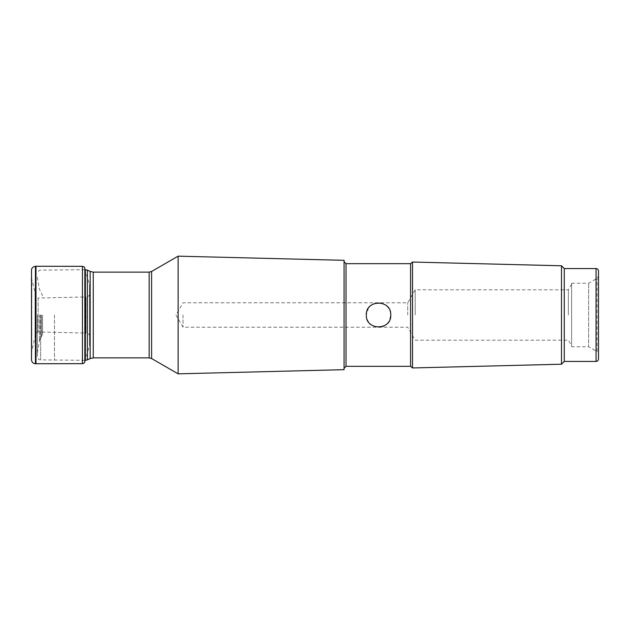 <?xml version="1.0" encoding="UTF-8"?>
<svg xmlns="http://www.w3.org/2000/svg" width="630" height="630" viewBox="0 0 630 630"><rect width="100%" height="100%" fill="white"/><g stroke="black" fill="none" stroke-linecap="round" stroke-linejoin="round"><path stroke-width="0.47" stroke-dasharray="3.15 2.36" d="M89.948 293.155L89.948 336.845C89.554 334.373 88.239 333.113 86.019 333.05L85.483 333.057L85.483 315L85.483 333.057L38.131 331.947C36.256 332.734 35.453 333.42 35.729 333.995L31.705 351.288L31.5 359.864L31.5 270.136L31.516 352.832L31.516 277.168L31.705 351.288L31.705 278.712L31.823 350.8L31.823 279.2L35.052 292.312L35.052 337.688L35.052 292.312L35.406 335.987L35.729 296.005C35.453 296.58 36.256 297.266 38.131 298.053L38.131 331.947L38.131 298.053L85.483 296.943L85.483 315L85.483 296.943L86.019 296.95L86.019 333.05L86.019 296.95C88.239 296.887 89.554 295.627 89.948 293.155L89.704 345.429L89.562 284.138L89.562 345.862L89.562 284.138L85.562 272.097L85.562 357.903L85.562 272.097L85.16 270.427L85.16 359.572L85.16 270.427M407.72 315L407.72 302.778L407.72 315M371.92 325.269L375.716 326.891L379.788 327.159M383.639 326.104L386.954 323.859M386.97 323.844L389.419 320.568L390.757 315L390.513 312.575L389.096 308.85M368.526 307.991L366.314 315L366.983 318.985M366.991 319L368.897 322.513L371.889 325.253M183.015 315L183.015 327.222L183.015 315M389.088 308.834L386.513 305.747L382.977 303.613L378.536 302.778L374.96 303.314M374.937 303.321L371.393 305.085M371.377 305.101L368.534 307.983M561.503 364.219L561.503 265.781M412.508 367.959L412.508 262.041M571.615 346.776L571.615 283.224L571.615 346.776L588.625 346.776L588.625 283.224L588.625 346.776L597.09 351.658L597.09 278.342L597.09 351.658L598.5 354.107L598.5 315M598.5 358.99L598.5 271.01M564.283 361.439L564.283 268.561M415.194 315L415.194 289.824L415.194 315M568.37 315L568.37 289.824L568.37 315M344.075 369.676L344.075 260.324M344.075 315L344.075 368.282L344.075 315M178.125 373.842L178.125 256.158M42.564 315L42.564 334.239L42.564 315M37.367 315L37.367 356.454L37.367 315M54.471 315L54.471 360.321L54.471 315M35.438 266.262L35.438 363.738M35.973 363.731L35.973 266.269M82.443 363.675L82.443 266.325M84.837 361.604L84.837 268.396M596.059 361.439L596.059 268.561M346.027 366.321L346.027 263.679M410.579 366.321L410.579 263.679M151.602 358.533L151.602 271.467M85.31 360.321L85.31 269.679M87.381 359.864L87.381 270.136M90.161 358.565L90.161 271.435M93.264 357.879L93.264 272.121M149.16 357.879L149.16 272.121M41.422 315L41.422 337.381L41.422 315M40.477 315L40.477 338.499L40.477 315M39.407 315L39.407 340.822L39.407 315M40.674 315L40.674 359.872L40.674 315M89.948 336.845L89.704 345.429L85.042 360.321M571.615 284.209L568.37 289.824L415.194 289.824L407.72 302.778L183.015 302.778L175.959 315L183.015 327.222L407.72 327.222L415.194 340.176L568.37 340.176L571.615 345.791M571.615 283.224L588.625 283.224L597.09 278.342L598.5 275.893M37.367 352.839L39.407 340.822L42.564 334.239M37.367 277.161L39.407 289.178L42.564 295.761M84.837 360.321L40.674 359.872C40.288 359.423 39.021 361.069 37.367 356.454M85.042 269.679L40.674 270.128C40.288 270.577 39.021 268.931 37.367 273.546"/><path stroke-width="0.94" d="M31.5 270.136L31.5 359.864M379.788 327.159L383.639 326.104M561.503 315L561.503 364.219L412.508 367.959L412.508 262.041L561.503 265.781L561.503 315M596.059 268.561L596.059 361.439L564.283 361.439L564.283 268.561L596.059 268.561C597.539 268.711 598.358 269.522 598.5 271.01L598.5 354.107M598.5 315L598.5 358.99C598.358 360.478 597.539 361.289 596.059 361.439M344.075 315L344.075 369.676L178.125 373.842L178.125 256.158L344.075 260.324L344.075 315M390.757 315C391.514 299.242 365.573 299.218 366.314 315C365.558 330.766 391.521 330.758 390.757 315M35.438 315L35.438 266.262C32.855 266.789 31.547 268.081 31.5 270.128L31.5 359.872C31.76 362.234 33.075 363.518 35.438 363.738L35.438 315M85.16 270.427L84.837 268.396C84.9 267.404 84.097 266.718 82.443 266.325L35.973 266.269L35.973 363.731L35.438 363.731M82.443 266.325L82.443 363.675L35.973 363.731M84.837 268.396L84.837 361.604C84.9 362.596 84.097 363.282 82.443 363.675M344.075 261.718L346.027 263.679L346.027 366.321L344.075 368.282M346.027 263.679L410.579 263.679L410.579 366.321L412.508 367.959M85.042 269.679L87.381 270.136L87.381 359.864L90.161 358.565L90.161 271.435L93.264 272.121L149.16 272.121L151.602 271.467L151.602 358.533L178.125 373.842M85.31 269.679L85.31 360.321L87.381 359.864M93.264 272.121L93.264 357.879L149.16 357.879L151.602 358.533M149.16 272.121L149.16 357.879M35.973 266.269L35.438 266.269M85.042 360.321L84.837 361.604M564.283 268.561L561.503 265.781M564.283 361.439L561.503 364.219M346.027 366.321L410.579 366.321M410.579 263.679L412.508 262.041M151.602 271.467L178.125 256.158M90.161 271.435L87.381 270.136M90.161 358.565L93.264 357.879M84.837 360.321L85.31 360.321"/></g></svg>
